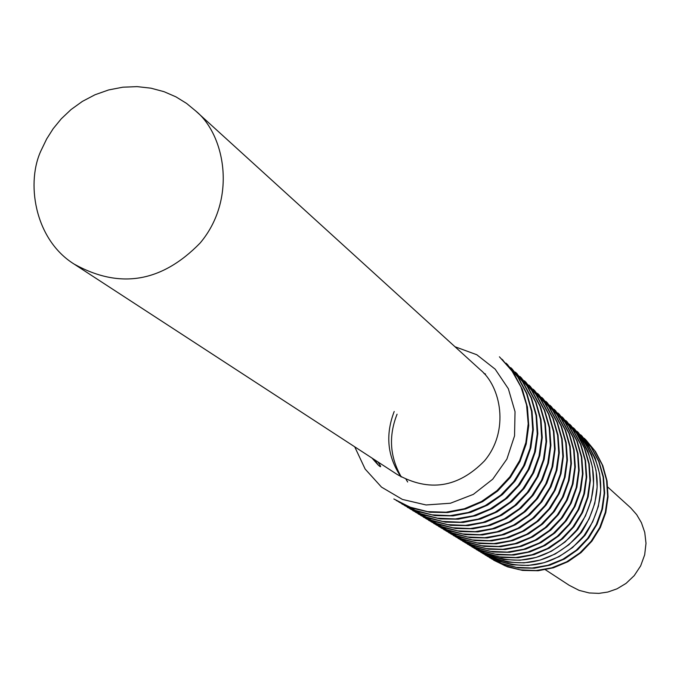 <?xml version="1.0" encoding="UTF-8"?>
<svg xmlns="http://www.w3.org/2000/svg" width="680" height="680" viewBox="0 0 680 680"><rect width="100%" height="100%" fill="white"/><g stroke="black" fill="none" stroke-linecap="round" stroke-linejoin="round"><path stroke-width="1.02" d="M607.418 486.752L630.666 507.833L636.65 514.607L641.418 522.69L644.75 532.38L646 543.32L644.683 554.795L640.662 565.87L634.227 575.629L626.067 583.38L617.006 588.829L607.835 592.042L598.893 593.376L589.229 592.96L579.096 590.367L569.219 585.31L544.935 569.44M393.839 498.967L410.04 507.169L427.728 511.649L446.097 512.193L464.321 508.759L481.534 501.475L496.961 490.662L509.864 476.816L519.648 460.547L525.852 442.603L528.198 423.801L526.567 405L521.024 387.039L511.844 370.727L499.426 356.804M398.837 502.002L414.715 510.246L432.098 514.87L450.194 515.644L468.188 512.508L485.256 505.597L500.625 495.21L513.578 481.797L523.524 465.953L530.009 448.4L532.721 429.93L531.548 411.349L526.533 393.507L517.905 377.188L506.056 363.12M404.387 505.401L420.147 513.587L437.393 518.177L455.353 518.95L473.204 515.848L490.144 508.997L505.393 498.687L518.245 485.384L528.113 469.676L534.539 452.268L537.234 433.933L536.069 415.505L531.088 397.8L522.529 381.616L510.773 367.65M409.844 508.75L425.493 516.876L442.612 521.433L460.437 522.197L478.15 519.129L494.963 512.329L510.085 502.112L522.835 488.912L532.627 473.331L539.002 456.05L541.671 437.869L540.515 419.585L535.577 402.016L527.077 385.951L515.406 372.104M415.225 512.048L430.754 520.115L447.746 524.637L465.435 525.402L483.012 522.359L499.698 515.619L514.7 505.478L527.357 492.388L537.072 476.927L543.396 459.79L546.04 441.745L544.892 423.606L539.988 406.173L531.556 390.235L519.971 376.482M420.512 515.295L435.931 523.303L452.795 527.79L470.356 528.556L487.806 525.538L504.356 518.848L519.248 508.793L531.803 495.805L541.442 480.471L547.723 463.462L550.341 445.562L549.202 427.558L544.332 410.261L535.959 394.442L524.467 380.8M425.723 518.491L441.031 526.439L457.767 530.902L475.192 531.658L492.515 528.666L508.946 522.036L523.727 512.057L536.188 499.171L545.751 483.956L551.973 467.083L554.582 449.318L553.443 431.451L548.607 414.29L540.303 398.591L528.887 385.05M430.874 521.645L446.071 529.533L462.689 533.962L479.987 534.718L497.173 531.743L513.476 525.164L528.139 515.27L540.506 502.486L549.992 487.381L556.163 470.645L558.748 453.016L557.617 435.285L552.814 418.26L544.569 402.679L533.248 389.24M435.948 524.756L451.035 532.585L467.534 536.979L484.704 537.727L501.763 534.777L517.939 528.25L532.491 518.423L544.756 505.733L554.174 490.748L560.294 474.138L562.853 456.646L561.722 439.059L556.962 422.152L548.777 406.691L537.531 393.354M440.946 527.825L455.923 535.585L472.302 539.946L489.345 540.685L506.277 537.761L522.333 531.284L536.775 521.534L548.947 508.938L558.288 494.071L564.366 477.581L566.899 460.224L565.777 442.765L561.042 425.995L552.917 410.652L541.756 397.409M445.867 530.842L460.742 538.543L477.003 542.869L493.918 543.601L510.731 540.702L526.66 534.267L541 524.594L553.078 512.1L562.343 497.335L568.369 480.981L570.877 463.752L569.763 446.429L565.063 429.777L556.996 414.545L545.921 401.404M450.712 533.817L465.486 541.458L481.627 545.751L498.423 546.482L515.108 543.592L530.927 537.217L545.156 527.612L557.141 515.211L566.329 500.565L572.313 484.321L574.804 467.228L573.69 450.033L569.024 433.508L561.017 418.387L550.018 405.339M455.489 536.741L470.152 544.332L486.183 548.59L502.86 549.312L519.427 546.448L535.126 540.115L549.244 530.578L561.144 518.27L570.265 503.736L576.198 487.619L578.671 470.645L577.558 453.577L572.925 437.18L564.969 422.17L554.056 409.224M460.19 539.631L474.759 547.162L490.679 551.387L507.238 552.101L523.677 549.262L539.265 542.971L553.282 533.511L565.088 521.288L574.141 506.863L580.023 490.866L582.479 474.019L581.375 457.079L576.767 440.793L568.871 425.901L558.034 413.041M464.831 542.47L479.298 549.95L495.1 554.14L511.538 554.854L527.867 552.033L543.337 545.785L557.251 536.392L568.973 524.263L577.957 509.94L583.797 494.062L586.228 477.343L585.131 460.521L580.558 444.363L572.713 429.573L561.952 416.806M469.396 545.275L483.769 552.696L499.469 556.861L515.788 557.566L531.998 554.761L547.358 548.564L561.17 539.24L572.798 527.196L581.723 512.975L587.52 497.216L589.925 480.615L588.837 463.921L584.29 447.873L576.504 433.194L565.819 420.521M473.9 548.038L488.172 555.407L503.761 559.538L519.971 560.235L536.069 557.447L551.318 551.293L565.029 542.037L576.581 530.086L585.429 515.976L591.183 500.327L593.572 483.846L592.484 467.271L587.971 451.341L580.236 436.756L569.627 424.175M478.337 550.758L492.515 558.076L508.002 562.173L524.093 562.861L540.082 560.099L555.22 553.996L568.837 544.799L580.295 532.933L589.084 518.925L594.796 503.387L597.159 487.024L596.079 470.568L591.6 454.75L583.916 440.274L573.376 427.779M482.715 553.443L496.8 560.702L512.176 564.774L528.164 565.462L544.034 562.717L559.071 556.648L572.586 547.527L583.967 535.746L592.688 521.832L598.349 506.404L600.703 490.161L599.624 473.824L595.178 458.116L587.545 443.742L577.082 431.332M487.033 556.087L501.024 563.295L516.298 567.341L532.168 568.021L547.927 565.292L562.861 559.274L576.283 550.213L587.579 538.509L596.241 524.696L601.86 509.379L604.197 493.255L603.126 477.029L598.697 461.431L591.124 447.16L580.729 434.843M491.283 558.696L505.18 565.854L520.353 569.865L536.12 570.545L551.777 567.834L566.601 561.858L579.929 552.857L591.141 541.246L599.743 527.527L605.319 512.321L607.631 496.298L606.568 480.19L602.174 464.704L594.652 450.534L584.324 438.294M493.637 560.184L507.526 566.848L522.571 570.418L538.118 570.741L553.494 567.783L568.004 561.663L581.026 552.636L591.965 541.093L600.346 527.527L605.787 512.533L608.056 496.757L607.053 480.887L602.803 465.613L595.51 451.588L585.488 439.416M489.413 557.6L503.455 564.323L518.678 567.919L534.412 568.208L549.942 565.156L564.604 558.909L577.719 549.703L588.718 537.965L597.1 524.178L602.488 508.971L604.648 493L603.475 476.96L599.02 461.558L591.481 447.457L581.188 435.276M485.129 554.973C522.631 573.707 555.96 567.111 585.123 535.185C608.2 498.508 605.676 464.04 577.541 431.783M480.794 552.313C518.542 571.174 552.101 564.527 581.468 532.372C604.715 495.431 602.183 460.717 573.852 428.23M476.383 549.61C514.386 568.608 548.182 561.901 577.762 529.516C601.179 492.312 598.63 457.351 570.104 424.635M471.92 546.873L486.353 553.784L501.993 557.472L518.16 557.753L534.131 554.616L549.202 548.173L562.692 538.704L574.005 526.609L582.633 512.431L588.183 496.774L590.41 480.344L589.203 463.845L584.63 448.001L576.887 433.508L566.304 420.988M467.389 544.093L481.916 551.055L497.666 554.761L513.944 555.05L530.034 551.88L545.207 545.394L558.798 535.848L570.197 523.668L578.884 509.388L584.477 493.62L586.721 477.062L585.505 460.445L580.899 444.49L573.096 429.887L562.445 417.282M462.791 541.28L477.419 548.284L493.281 552.015L509.677 552.304L525.878 549.108L541.161 542.572L554.854 532.958L566.329 520.685L575.085 506.294L580.712 490.416L582.972 473.739L581.757 456.994L577.116 440.929L569.262 426.224L558.535 413.525M458.125 538.415L472.855 545.471L488.827 549.227L505.342 549.516L521.654 546.295L537.056 539.707L550.842 530.017L562.402 517.659L571.217 503.158L576.895 487.16L579.173 470.364L577.949 453.5L573.283 437.317L565.369 422.501L554.565 409.708M453.39 535.517L468.223 542.615L484.304 546.397L500.939 546.686L517.369 543.439L532.882 536.8L546.771 527.042L558.416 514.582L567.298 499.978L573.019 483.854L575.314 466.93L574.082 449.947L569.381 433.636L561.417 418.719L550.528 405.841M448.579 532.567L463.522 539.716L479.723 543.533L496.468 543.813L513.026 540.54L528.649 533.851L542.64 524.016L554.379 511.462L563.321 496.748L569.083 480.505L571.404 463.454L570.163 446.344L565.428 429.913L557.404 414.885L546.439 401.905M443.7 529.575L458.745 536.775L475.065 540.617L491.938 540.898L508.614 537.6L524.348 530.851L538.45 520.939L550.264 508.3L559.283 493.467L565.088 477.105L567.426 459.927L566.185 442.688L561.417 426.139L553.333 410.992L542.292 397.919M438.744 526.541L453.9 533.792L470.339 537.659L487.331 537.939L504.135 534.616L519.987 527.816L534.191 517.82L546.1 505.079L555.186 490.135L561.042 473.646L563.388 456.339L562.139 438.965L557.337 422.288L549.193 407.039L538.067 393.865M433.712 523.456L448.978 530.765L465.537 534.65L482.656 534.931L499.579 531.582L515.559 524.722L529.865 514.658L541.866 501.815L551.021 486.761L556.92 470.144L559.292 452.702L558.034 435.2L553.197 418.396L544.994 403.027L533.792 389.759M428.613 520.327L443.989 527.688L460.666 531.598L477.912 531.879L494.963 528.496L511.062 521.586L525.479 511.445L537.574 498.5L546.796 483.318L552.738 466.573L555.135 448.995L553.869 431.358L548.99 414.434L540.727 398.947L529.439 385.577M423.419 517.149L438.914 524.56L455.719 528.505L473.093 528.785L490.271 525.368L506.489 518.406L521.016 508.173L533.205 495.133L542.504 479.833L548.496 462.961L550.902 445.247L549.635 427.474L544.722 410.414L536.401 394.808L525.028 381.344M418.157 513.918L433.755 521.381L450.679 525.351L468.18 525.631L485.486 522.197L501.831 515.177L516.477 504.875L528.768 491.716L538.144 476.289L544.178 459.272L546.618 441.413L545.326 423.487L540.379 406.3L531.99 390.583L520.523 377.017M412.802 510.637L428.527 518.16L445.579 522.155L463.225 522.435L480.666 518.967L497.131 511.887L511.887 501.491L524.263 488.231L533.715 472.693L539.801 455.549L542.249 437.554L540.965 419.5L535.985 402.177L527.535 386.333L515.984 372.657M407.371 507.305L423.198 514.879L440.394 518.908L458.175 519.188L475.762 515.678L492.363 508.538L507.238 498.049L519.707 484.67L529.227 469.004L535.356 451.724L537.821 433.594L536.52 415.403L531.496 397.945L522.979 381.981L511.343 368.203M401.846 503.914L417.8 511.555L435.124 515.61L453.041 515.882L470.764 512.346L487.492 505.138L502.486 494.564L515.066 481.083L524.654 465.29L530.833 447.865L533.324 429.59L532.006 411.247L526.949 393.652L518.364 377.57L506.634 363.681M396.227 500.471L412.309 508.173L429.76 512.252L447.814 512.533L465.664 508.963L482.528 501.704L497.633 491.054L510.315 477.471L519.987 461.541L526.226 443.981L528.742 425.552L527.425 407.065L522.333 389.325L513.689 373.099L501.874 359.108M354.714 446.802L365.143 469.055L381.505 487.11L402.416 499.426L426.079 504.968L450.432 503.234L473.331 494.377L492.728 479.196L506.889 459.077L514.548 435.854L515.032 411.663L508.342 388.73L495.167 369.163L476.79 354.739L454.979 346.74M74.103 264.078L397.222 474.487C429.114 492.26 458.184 487.738 484.449 460.912C509.864 430.814 500.846 386.376 480.292 369.758L195.611 110.874C224.986 134.538 237.354 198.883 200.141 243.024C161.73 282.404 119.714 289.416 74.103 264.078C33.949 239.088 25.704 181.067 41.701 149.234L46.665 138.95L53.176 128.69L61.31 118.762L71.077 109.531L82.382 101.397L95.013 94.758L108.63 89.947L122.817 87.201L137.088 86.623L150.969 88.179L164.042 91.689L175.967 96.866L186.532 103.385L195.611 110.874M377.868 461.881C381.403 466.998 381.523 468.052 378.233 465.052L374.587 459.739M371.934 458.014L378.225 465.052M397.069 414.205C388.416 436.135 389.835 457.062 401.327 476.994M406.062 479.4L407.677 482.001M485.512 374L483.939 373.49M502.486 359.712L503.106 360.315M507.288 364.327L507.875 364.897M511.989 368.841L512.575 369.401M516.621 373.286L517.191 373.839M521.178 377.663L521.738 378.207M525.657 381.973L526.218 382.5M530.077 386.206L530.621 386.733M534.42 390.388L534.956 390.906M538.704 394.493L539.231 395.003M542.92 398.548L543.439 399.05M547.068 402.534L547.587 403.027M551.165 406.462L551.667 406.946M555.194 410.329L555.688 410.813M559.164 414.146L559.657 414.622M563.074 417.902L563.558 418.37M566.933 421.608L567.409 422.067M570.733 425.255L571.2 425.714M574.481 428.859L574.94 429.301M578.17 432.403L578.629 432.846M581.817 435.897L582.267 436.331M585.404 439.348L585.854 439.781M394.196 411.502C385.169 435.047 387.43 456.815 400.988 476.808"/></g></svg>
